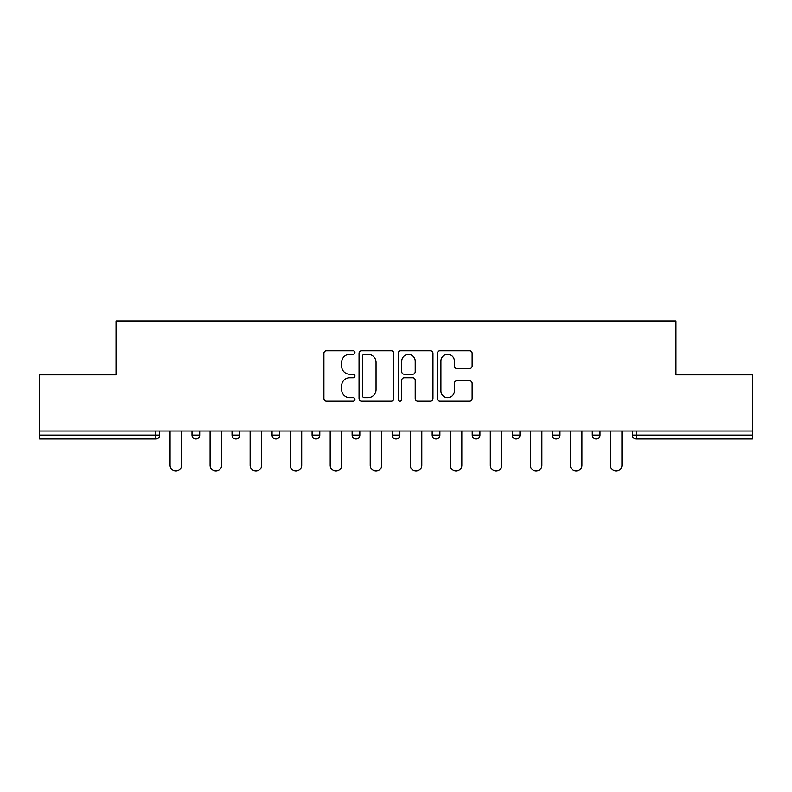 <?xml version="1.0" encoding="UTF-8"?>
<svg xmlns="http://www.w3.org/2000/svg" width="792" height="792" viewBox="0 0 792 792"><rect width="100%" height="100%" fill="white"/><g stroke="black" fill="none" stroke-linecap="round" stroke-linejoin="round"><path stroke-width="1.19" d="M354.945 352.559A1.762 1.762 0 0 0 353.183 350.797L326.423 350.797A2.515 2.515 0 0 0 323.908 353.321L323.908 398.653A2.515 2.515 0 0 0 326.423 401.168L353.183 401.168A1.762 1.762 0 0 0 354.945 399.406A1.762 1.762 0 0 0 353.183 397.643L349.717 397.643A8.059 8.059 0 0 1 341.659 389.585L341.659 385.813A8.059 8.059 0 0 1 349.717 377.744L353.183 377.744A1.762 1.762 0 0 0 354.945 375.982A1.762 1.762 0 0 0 353.183 374.22L349.717 374.22A8.059 8.059 0 0 1 341.659 366.161L341.659 362.389A8.059 8.059 0 0 1 349.717 354.331L353.183 354.331A1.762 1.762 0 0 0 354.945 352.559M469.607 368.557A2.515 2.515 0 0 0 472.121 366.043L472.121 353.321A2.515 2.515 0 0 0 469.607 350.797L439.887 350.797A2.515 2.515 0 0 0 437.372 353.321L437.372 398.653A2.515 2.515 0 0 0 439.887 401.168L469.607 401.168A2.515 2.515 0 0 0 472.121 398.653L472.121 383.288A2.515 2.515 0 0 0 469.607 380.774L456.885 380.774A2.515 2.515 0 0 0 454.37 383.288L454.37 390.911A6.742 6.742 0 0 1 447.628 397.643A6.742 6.742 0 0 1 440.897 390.911L440.897 361.063A6.742 6.742 0 0 1 447.628 354.331A6.742 6.742 0 0 1 454.37 361.063L454.37 366.043A2.515 2.515 0 0 0 456.885 368.557L469.607 368.557M39.6 431.026L39.6 374.834L116.068 374.834L116.068 320.948L675.932 320.948L675.932 374.834L752.4 374.834L752.4 431.026L39.6 431.026L39.6 435.125L155.836 435.125L155.836 431.026M393.792 353.321A2.515 2.515 0 0 0 391.278 350.797L361.558 350.797A2.515 2.515 0 0 0 359.043 353.321L359.043 398.653A2.515 2.515 0 0 0 361.558 401.168L391.278 401.168A2.515 2.515 0 0 0 393.792 398.653L393.792 353.321M400.722 350.797L430.442 350.797A2.515 2.515 0 0 1 432.957 353.321L432.957 398.653A2.515 2.515 0 0 1 430.442 401.168L417.721 401.168A2.515 2.515 0 0 1 415.206 398.653L415.206 380.269A2.515 2.515 0 0 0 412.682 377.744L404.247 377.744A2.515 2.515 0 0 0 401.732 380.269L401.732 399.406A1.762 1.762 0 0 1 399.97 401.168A1.762 1.762 0 0 1 398.208 399.406L398.208 353.321A2.515 2.515 0 0 1 400.722 350.797M155.836 438.976A3.851 3.851 0 0 0 159.687 435.125L155.836 435.125L155.836 438.976A3.851 3.851 0 0 0 159.687 435.125L159.687 431.026L159.687 435.125A3.851 3.851 0 0 1 155.836 438.976L39.6 438.976L39.6 435.125M752.4 431.026L752.4 438.976L636.164 438.976A3.851 3.851 0 0 1 632.313 435.125L632.313 431.026L632.313 435.125L752.4 435.125M192.01 431.026L192.01 435.125L192.01 431.026M195.862 438.976A3.851 3.851 0 0 1 192.01 435.125A3.851 3.851 0 0 0 195.862 438.976A3.851 3.851 0 0 0 199.713 435.125L199.713 431.026L199.713 435.125A3.851 3.851 0 0 1 195.862 438.976A3.851 3.851 0 0 1 192.01 435.125L199.713 435.125A3.851 3.851 0 0 1 195.862 438.976M232.036 431.026L232.036 435.125L232.036 431.026M239.738 431.026L239.738 435.125L239.738 431.026M272.072 431.026L272.072 435.125L272.072 431.026M279.764 431.026L279.764 435.125A3.851 3.851 0 0 1 275.913 438.976A3.851 3.851 0 0 1 272.072 435.125A3.851 3.851 0 0 0 275.913 438.976A3.851 3.851 0 0 0 279.764 435.125A3.851 3.851 0 0 1 275.913 438.976A3.851 3.851 0 0 1 272.072 435.125L279.764 435.125M312.098 435.125A3.851 3.851 0 0 0 315.949 438.976A3.851 3.851 0 0 0 319.79 435.125A3.851 3.851 0 0 1 315.949 438.976A3.851 3.851 0 0 0 319.79 435.125L319.79 431.026L319.79 435.125L312.098 435.125A3.851 3.851 0 0 0 315.949 438.976A3.851 3.851 0 0 1 312.098 435.125L312.098 431.026M352.123 431.026L352.123 435.125L352.123 431.026M359.825 431.026L359.825 435.125L359.825 431.026M399.851 431.026L399.851 435.125L392.149 435.125A3.851 3.851 0 0 0 396 438.976A3.851 3.851 0 0 1 392.149 435.125L392.149 431.026M432.175 431.026L432.175 435.125L432.175 431.026M439.877 431.026L439.877 435.125L439.877 431.026M472.21 431.026L472.21 435.125L472.21 431.026M479.902 431.026L479.902 435.125L479.902 431.026M512.236 431.026L512.236 435.125L512.236 431.026M519.928 431.026L519.928 435.125A3.851 3.851 0 0 1 516.087 438.976A3.851 3.851 0 0 1 512.236 435.125A3.851 3.851 0 0 0 516.087 438.976A3.851 3.851 0 0 1 512.236 435.125L519.928 435.125A3.851 3.851 0 0 1 516.087 438.976M552.262 431.026L552.262 435.125L552.262 431.026M559.964 431.026L559.964 435.125L559.964 431.026M592.287 431.026L592.287 435.125L592.287 431.026M599.989 431.026L599.989 435.125A3.851 3.851 0 0 1 596.138 438.976A3.851 3.851 0 0 1 592.287 435.125L599.989 435.125A3.851 3.851 0 0 1 596.138 438.976A3.851 3.851 0 0 0 599.989 435.125M235.887 438.976A3.851 3.851 0 0 1 232.036 435.125A3.851 3.851 0 0 0 235.887 438.976A3.851 3.851 0 0 0 239.738 435.125A3.851 3.851 0 0 1 235.887 438.976A3.851 3.851 0 0 1 232.036 435.125L239.738 435.125A3.851 3.851 0 0 1 235.887 438.976M355.974 438.976A3.851 3.851 0 0 1 352.123 435.125A3.851 3.851 0 0 0 355.974 438.976A3.851 3.851 0 0 0 359.825 435.125A3.851 3.851 0 0 1 355.974 438.976A3.851 3.851 0 0 1 352.123 435.125L359.825 435.125A3.851 3.851 0 0 1 355.974 438.976M396 438.976A3.851 3.851 0 0 0 399.851 435.125A3.851 3.851 0 0 1 396 438.976A3.851 3.851 0 0 1 392.149 435.125M436.026 438.976A3.851 3.851 0 0 1 432.175 435.125A3.851 3.851 0 0 0 436.026 438.976A3.851 3.851 0 0 0 439.877 435.125A3.851 3.851 0 0 1 436.026 438.976A3.851 3.851 0 0 1 432.175 435.125L439.877 435.125A3.851 3.851 0 0 1 436.026 438.976M476.051 438.976A3.851 3.851 0 0 1 472.21 435.125L479.902 435.125A3.851 3.851 0 0 1 476.051 438.976A3.851 3.851 0 0 0 479.902 435.125M556.113 438.976A3.851 3.851 0 0 1 552.262 435.125A3.851 3.851 0 0 0 556.113 438.976A3.851 3.851 0 0 0 559.964 435.125A3.851 3.851 0 0 1 556.113 438.976A3.851 3.851 0 0 1 552.262 435.125L559.964 435.125A3.851 3.851 0 0 1 556.113 438.976M364.33 354.331A1.762 1.762 0 0 0 362.568 356.093L362.568 395.881A1.762 1.762 0 0 0 364.33 397.643L367.983 397.643A8.059 8.059 0 0 0 376.042 389.585L376.042 362.389A8.059 8.059 0 0 0 367.983 354.331L364.33 354.331M415.206 361.192A6.742 6.742 0 0 0 408.464 354.45A6.742 6.742 0 0 0 401.732 361.192L401.732 371.705A2.515 2.515 0 0 0 404.247 374.22L412.682 374.22A2.515 2.515 0 0 0 415.206 371.705L415.206 361.192M170.072 465.28L170.072 431.026L170.072 465.28A5.772 5.772 0 0 0 175.844 471.052A5.772 5.772 0 0 0 181.625 465.28L181.625 431.026M210.098 465.28L210.098 431.026L210.098 465.28A5.772 5.772 0 0 0 215.879 471.052A5.772 5.772 0 0 0 221.651 465.28L221.651 431.026M250.133 465.28L250.133 431.026L250.133 465.28A5.772 5.772 0 0 0 255.905 471.052A5.772 5.772 0 0 0 261.677 465.28L261.677 431.026M290.159 465.28L290.159 431.026L290.159 465.28A5.772 5.772 0 0 0 295.931 471.052A5.772 5.772 0 0 0 301.702 465.28L301.702 431.026M330.185 465.28L330.185 431.026L330.185 465.28A5.772 5.772 0 0 0 335.957 471.052A5.772 5.772 0 0 0 341.728 465.28L341.728 431.026M370.21 465.28L370.21 431.026L370.21 465.28A5.772 5.772 0 0 0 375.982 471.052A5.772 5.772 0 0 0 381.764 465.28L381.764 431.026M410.236 465.28L410.236 431.026L410.236 465.28A5.772 5.772 0 0 0 416.018 471.052A5.772 5.772 0 0 0 421.79 465.28L421.79 431.026M450.272 465.28L450.272 431.026L450.272 465.28A5.772 5.772 0 0 0 456.043 471.052A5.772 5.772 0 0 0 461.815 465.28L461.815 431.026M490.298 465.28L490.298 431.026L490.298 465.28A5.772 5.772 0 0 0 496.069 471.052A5.772 5.772 0 0 0 501.841 465.28L501.841 431.026M530.323 465.28L530.323 431.026L530.323 465.28A5.772 5.772 0 0 0 536.095 471.052A5.772 5.772 0 0 0 541.867 465.28L541.867 431.026M570.349 465.28L570.349 431.026L570.349 465.28A5.772 5.772 0 0 0 576.121 471.052A5.772 5.772 0 0 0 581.902 465.28L581.902 431.026M610.375 465.28L610.375 431.026L610.375 465.28A5.772 5.772 0 0 0 616.156 471.052A5.772 5.772 0 0 0 621.928 465.28L621.928 431.026M636.164 431.026L636.164 438.976"/></g></svg>
